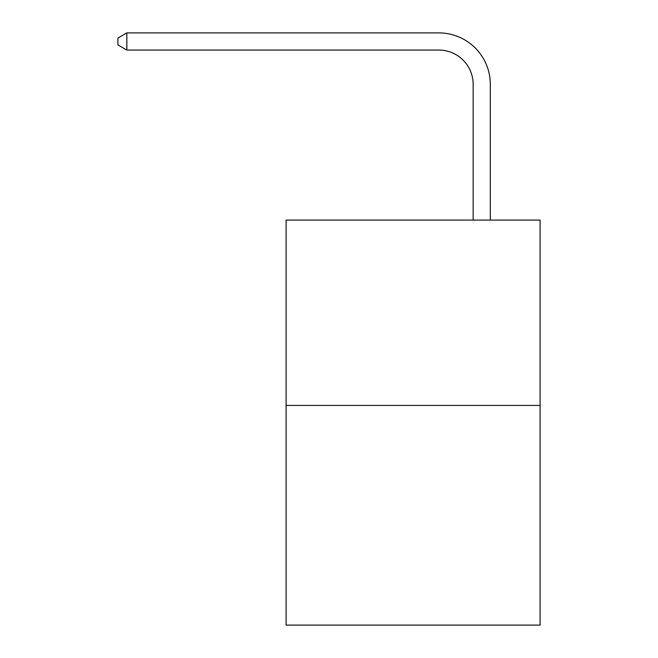 <?xml version="1.0" encoding="UTF-8"?>
<svg xmlns="http://www.w3.org/2000/svg" width="658" height="658" viewBox="0 0 658 658"><rect width="100%" height="100%" fill="white"/><g stroke="black" fill="none" stroke-linecap="round" stroke-linejoin="round"><path stroke-width="0.99" d="M540.086 405.435L540.086 220.093L286.098 220.093L286.098 625.1L540.086 625.1L540.086 405.435L286.098 405.435M473.151 220.093L473.151 84.38A34.323 34.323 0 0 0 438.828 50.057L126.838 50.057L117.914 44.917L117.914 38.049L126.838 32.9L438.828 32.9A51.48 51.48 0 0 1 490.317 84.38L490.317 220.093M473.151 84.38A34.323 34.323 0 0 0 438.828 50.057A34.323 34.323 0 0 1 473.151 84.38A34.323 34.323 0 0 0 438.828 50.057A34.323 34.323 0 0 1 473.151 84.38A34.323 34.323 0 0 0 438.828 50.057A34.323 34.323 0 0 1 473.151 84.38M126.838 32.9L438.828 32.9L126.838 32.9L438.828 32.9L126.838 32.9L438.828 32.9L126.838 32.9L126.838 50.057"/></g></svg>
